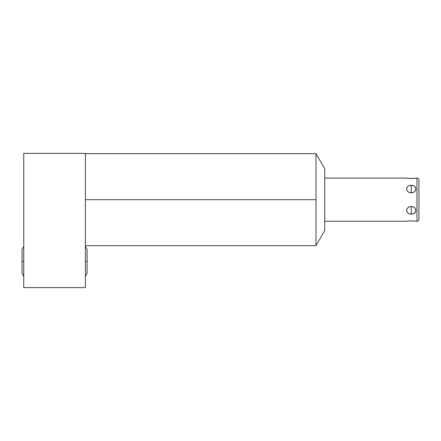 <?xml version="1.0" encoding="UTF-8"?>
<svg xmlns="http://www.w3.org/2000/svg" width="441" height="441" viewBox="0 0 441 441"><rect width="100%" height="100%" fill="white"/><g stroke="black" fill="none" stroke-linecap="round" stroke-linejoin="round"><path stroke-width="0.66" d="M406.563 221.266L324.747 221.266L324.747 168.831L324.747 230.516L315.988 245.692L324.747 230.516L324.747 168.831L315.988 153.661L315.988 245.692L315.988 199.674L85.411 199.674L315.988 199.674L315.988 153.661L324.747 168.831L324.747 178.087L406.563 178.087C406.056 178.539 416.464 178.539 415.94 178.087L416.977 178.087A1.973 1.973 0 0 1 418.95 180.06L418.95 219.293A1.973 1.973 0 0 1 416.977 221.266L416.977 178.087L416.977 221.266L415.94 221.266C416.458 220.814 406.051 220.814 406.563 221.266L324.747 221.266L406.563 221.266C406.051 220.814 416.458 220.814 415.94 221.266L416.977 221.266A1.973 1.973 0 0 0 418.95 219.293A1.973 1.973 0 0 1 416.977 221.266L415.731 221.228M23.726 153.385L23.726 287.615L85.411 287.615L85.411 153.385L23.726 153.385L23.726 287.615L85.411 287.615L85.411 153.385L85.411 287.615L23.726 287.615L23.726 153.385L85.411 153.385L23.726 153.385M416.977 187.337L416.977 178.087A1.973 1.973 0 0 1 418.95 180.06L418.95 219.293M411.255 185.402C405.119 185.176 405.119 192.535 411.255 192.783C417.379 192.546 417.379 185.17 411.255 185.402C405.285 184.757 405.285 192.976 411.255 192.783L411.255 185.402L411.255 192.783C417.219 192.976 417.219 184.757 411.255 185.402C405.119 185.176 405.119 192.535 411.255 192.783C417.379 192.546 417.379 185.17 411.255 185.402L411.255 192.783M411.255 213.951C417.379 214.183 417.379 206.807 411.255 206.564C405.119 206.812 405.119 214.177 411.255 213.951L411.255 206.564C405.285 206.377 405.285 214.591 411.255 213.951C417.219 214.591 417.219 206.377 411.255 206.564L411.255 213.951C417.379 214.183 417.379 206.807 411.255 206.564C405.119 206.812 405.119 214.177 411.255 213.951L411.255 206.564M418.95 180.06A1.973 1.973 0 0 0 416.977 178.087L415.94 178.087C416.464 178.539 406.056 178.539 406.563 178.087L324.747 178.087L406.563 178.087L408.702 178.385M407.412 221.128L408.355 221.002M409.165 220.924L409.557 220.897M413.465 220.935L415.091 221.128M413.724 220.958L409.121 220.93M415.108 178.225L414.286 178.329M408.978 178.412L413.542 178.407M85.411 261.359L87.092 261.359L85.411 261.359M22.05 249.369L23.726 246.42L22.05 249.369L22.05 261.359L23.726 261.359L22.05 261.359L22.05 273.348L23.726 276.298L22.05 273.348M324.747 168.831L315.988 153.661L315.988 199.674L85.411 199.674M315.988 199.674L315.988 245.692L324.747 230.516M414.088 178.351L413.735 178.39M412.699 178.467L411.304 178.511M411.244 178.511L409.799 178.467M409.11 178.423L408.421 178.357M411.161 220.842L409.827 220.88M408.967 220.941L408.421 220.996M415.94 178.087L416.977 178.087L416.977 212.011M415.102 212.501L414.099 213.268M412.759 213.775L412.318 213.863M315.988 245.692L85.411 245.692M315.988 153.661L85.411 153.661M85.411 276.298L87.092 273.348L85.411 276.298M87.092 249.369L85.411 246.42L87.092 249.369L87.092 273.348"/></g></svg>
